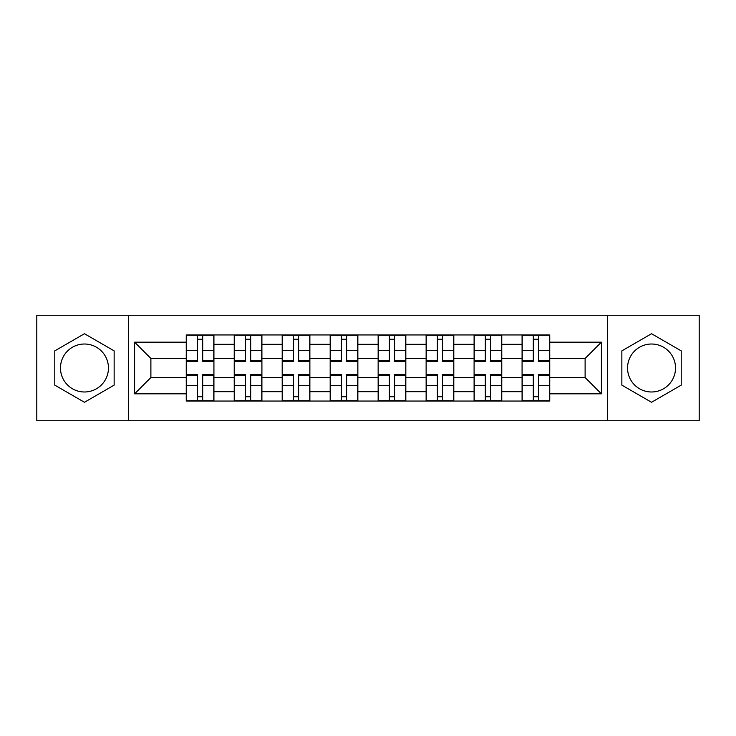 <?xml version="1.0" encoding="UTF-8"?>
<svg xmlns="http://www.w3.org/2000/svg" width="736" height="736" viewBox="0 0 736 736"><rect width="100%" height="100%" fill="white"/><g stroke="black" fill="none" stroke-linecap="round" stroke-linejoin="round"><path stroke-width="1.1" d="M84.465 391.984A23.984 23.984 0 0 1 60.481 368A23.984 23.984 0 0 1 84.465 344.016A23.984 23.984 0 0 1 108.45 368A23.984 23.984 0 0 1 84.465 391.984M651.535 391.984A23.984 23.984 0 0 1 627.55 368A23.984 23.984 0 0 1 651.535 344.016A23.984 23.984 0 0 1 675.519 368A23.984 23.984 0 0 1 651.535 391.984M607.559 420.744L699.2 420.744L699.2 315.256L36.8 315.256L36.8 420.744L607.559 420.744L607.559 315.256M234.232 401.056L234.232 344.319L213.928 344.319L213.928 401.056M213.928 344.319L213.928 334.944M234.232 344.319L234.232 334.944M261.906 334.944L261.906 401.056M282.201 401.056L282.201 334.944M309.874 334.944L309.874 401.056M330.179 401.056L330.179 334.944M357.852 334.944L357.852 401.056M378.148 401.056L378.148 334.944M405.821 334.944L405.821 401.056M426.126 401.056L426.126 334.944M453.799 334.944L453.799 401.056M474.094 401.056L474.094 334.944M501.768 334.944L501.768 401.056M522.072 401.056L522.072 334.944M522.072 377.531L501.768 377.531M474.094 377.531L453.799 377.531M426.126 377.531L405.821 377.531M378.148 377.531L357.852 377.531M330.179 377.531L309.874 377.531M282.201 377.531L261.906 377.531M234.232 377.531L213.928 377.531M522.072 358.469L501.768 358.469M474.094 358.469L453.799 358.469M426.126 358.469L405.821 358.469M378.148 358.469L357.852 358.469M330.179 358.469L309.874 358.469M282.201 358.469L261.906 358.469M234.232 358.469L213.928 358.469M150.889 377.531L186.254 377.531L186.254 358.469L150.889 358.469L150.889 377.531L134.596 393.834L134.596 342.166L186.254 342.166L186.254 358.469M549.746 358.469L549.746 377.531L585.111 377.531L585.111 358.469L549.746 358.469L549.746 334.944L186.254 334.944L186.254 342.166M549.746 342.166L601.404 342.166L601.404 393.834L549.746 393.834L549.746 377.531M186.254 377.531L186.254 401.056L549.746 401.056L549.746 393.834M186.254 393.834L134.596 393.834M128.441 420.744L128.441 315.256M114.144 350.87L84.465 333.73L54.786 350.87L54.786 385.13L84.465 402.27L114.144 385.13L114.144 350.87M681.214 350.87L651.535 333.73L621.856 350.87L621.856 385.13L651.535 402.27L681.214 385.13L681.214 350.87M202.704 396.446L197.478 396.446M197.478 339.554L202.704 339.554M250.682 396.446L245.456 396.446M245.456 339.554L250.682 339.554M298.65 396.446L293.425 396.446M293.425 339.554L298.65 339.554M346.628 396.446L341.403 396.446M341.403 339.554L346.628 339.554M394.597 396.446L389.372 396.446M389.372 339.554L394.597 339.554M442.575 396.446L437.35 396.446M437.35 339.554L442.575 339.554M490.544 396.446L485.318 396.446M485.318 339.554L490.544 339.554M538.522 396.446L533.296 396.446M533.296 339.554L538.522 339.554M134.596 342.166L150.889 358.469M585.111 377.531L601.404 393.834M585.111 358.469L601.404 342.166M202.704 361.385L202.704 335.248L213.78 335.248L213.78 361.385L202.704 361.385M197.478 339.25L202.704 339.25M202.704 335.248L186.41 335.248L186.41 361.385L197.478 361.385L197.478 335.248L193.025 335.248M197.478 374.615L197.478 400.752L186.41 400.752L186.41 374.615L197.478 374.615M202.704 396.75L197.478 396.75M197.478 400.752L213.78 400.752L213.78 374.615L202.704 374.615L202.704 400.752L207.166 400.752M250.682 361.385L250.682 335.248L261.749 335.248L261.749 361.385L250.682 361.385M245.456 339.25L250.682 339.25M250.682 335.248L234.379 335.248L234.379 361.385L245.456 361.385L245.456 335.248L240.994 335.248M298.65 361.385L298.65 335.248L309.727 335.248L309.727 361.385L298.65 361.385M293.425 339.25L298.65 339.25M298.65 335.248L282.357 335.248L282.357 361.385L293.425 361.385L293.425 335.248L288.963 335.248M245.456 374.615L245.456 400.752L234.379 400.752L234.379 374.615L245.456 374.615M250.682 396.75L245.456 396.75M245.456 400.752L261.749 400.752L261.749 374.615L250.682 374.615L250.682 400.752L255.144 400.752M293.425 374.615L293.425 400.752L282.357 400.752L282.357 374.615L293.425 374.615M298.65 396.75L293.425 396.75M293.425 400.752L309.727 400.752L309.727 374.615L298.65 374.615L298.65 400.752L303.112 400.752M346.628 361.385L346.628 335.248L357.696 335.248L357.696 361.385L346.628 361.385M341.403 339.25L346.628 339.25M346.628 335.248L330.326 335.248L330.326 361.385L341.403 361.385L341.403 335.248L336.941 335.248M394.597 361.385L394.597 335.248L405.674 335.248L405.674 361.385L394.597 361.385M389.372 339.25L394.597 339.25M394.597 335.248L378.304 335.248L378.304 361.385L389.372 361.385L389.372 335.248L384.91 335.248M442.575 361.385L442.575 335.248L453.643 335.248L453.643 361.385L442.575 361.385M437.35 339.25L442.575 339.25M442.575 335.248L426.273 335.248L426.273 361.385L437.35 361.385L437.35 335.248L432.888 335.248M341.403 374.615L341.403 400.752L330.326 400.752L330.326 374.615L341.403 374.615M346.628 396.75L341.403 396.75M341.403 400.752L357.696 400.752L357.696 374.615L346.628 374.615L346.628 400.752L351.09 400.752M389.372 374.615L389.372 400.752L378.304 400.752L378.304 374.615L389.372 374.615M394.597 396.75L389.372 396.75M389.372 400.752L405.674 400.752L405.674 374.615L394.597 374.615L394.597 400.752L399.059 400.752M437.35 374.615L437.35 400.752L426.273 400.752L426.273 374.615L437.35 374.615M442.575 396.75L437.35 396.75M437.35 400.752L453.643 400.752L453.643 374.615L442.575 374.615L442.575 400.752L447.037 400.752M490.544 361.385L490.544 335.248L501.621 335.248L501.621 361.385L490.544 361.385M485.318 339.25L490.544 339.25M490.544 335.248L474.251 335.248L474.251 361.385L485.318 361.385L485.318 335.248L480.856 335.248M485.318 374.615L485.318 400.752L474.251 400.752L474.251 374.615L485.318 374.615M490.544 396.75L485.318 396.75M485.318 400.752L501.621 400.752L501.621 374.615L490.544 374.615L490.544 400.752L495.006 400.752M538.522 361.385L538.522 335.248L549.59 335.248L549.59 361.385L538.522 361.385M533.296 339.25L538.522 339.25M538.522 335.248L522.22 335.248L522.22 361.385L533.296 361.385L533.296 335.248L528.834 335.248M533.296 374.615L533.296 400.752L522.22 400.752L522.22 374.615L533.296 374.615M538.522 396.75L533.296 396.75M533.296 400.752L549.59 400.752L549.59 374.615L538.522 374.615L538.522 400.752L542.975 400.752M474.094 344.319L453.799 344.319M426.126 344.319L405.821 344.319M378.148 344.319L357.852 344.319M330.179 344.319L309.874 344.319M282.201 344.319L261.906 344.319M522.072 344.319L501.768 344.319M474.094 391.681L453.799 391.681M426.126 391.681L405.821 391.681M378.148 391.681L357.852 391.681M330.179 391.681L309.874 391.681M282.201 391.681L261.906 391.681M234.232 391.681L213.928 391.681M522.072 391.681L501.768 391.681M202.704 360.741L213.78 360.741M202.704 350.354L213.78 350.354M186.41 360.741L197.478 360.741M186.41 350.354L197.478 350.354M197.478 375.259L186.41 375.259M197.478 385.646L186.41 385.646M213.78 375.259L202.704 375.259M213.78 385.646L202.704 385.646M250.682 360.741L261.749 360.741M250.682 350.354L261.749 350.354M234.379 360.741L245.456 360.741M234.379 350.354L245.456 350.354M298.65 360.741L309.727 360.741M298.65 350.354L309.727 350.354M282.357 360.741L293.425 360.741M282.357 350.354L293.425 350.354M245.456 375.259L234.379 375.259M245.456 385.646L234.379 385.646M261.749 375.259L250.682 375.259M261.749 385.646L250.682 385.646M293.425 375.259L282.357 375.259M293.425 385.646L282.357 385.646M309.727 375.259L298.65 375.259M309.727 385.646L298.65 385.646M346.628 360.741L357.696 360.741M346.628 350.354L357.696 350.354M330.326 360.741L341.403 360.741M330.326 350.354L341.403 350.354M394.597 360.741L405.674 360.741M394.597 350.354L405.674 350.354M378.304 360.741L389.372 360.741M378.304 350.354L389.372 350.354M442.575 360.741L453.643 360.741M442.575 350.354L453.643 350.354M426.273 360.741L437.35 360.741M426.273 350.354L437.35 350.354M341.403 375.259L330.326 375.259M341.403 385.646L330.326 385.646M357.696 375.259L346.628 375.259M357.696 385.646L346.628 385.646M389.372 375.259L378.304 375.259M389.372 385.646L378.304 385.646M405.674 375.259L394.597 375.259M405.674 385.646L394.597 385.646M437.35 375.259L426.273 375.259M437.35 385.646L426.273 385.646M453.643 375.259L442.575 375.259M453.643 385.646L442.575 385.646M490.544 360.741L501.621 360.741M490.544 350.354L501.621 350.354M474.251 360.741L485.318 360.741M474.251 350.354L485.318 350.354M485.318 375.259L474.251 375.259M485.318 385.646L474.251 385.646M501.621 375.259L490.544 375.259M501.621 385.646L490.544 385.646M538.522 360.741L549.59 360.741M538.522 350.354L549.59 350.354M522.22 360.741L533.296 360.741M522.22 350.354L533.296 350.354M533.296 375.259L522.22 375.259M533.296 385.646L522.22 385.646M549.59 375.259L538.522 375.259M549.59 385.646L538.522 385.646"/></g></svg>
